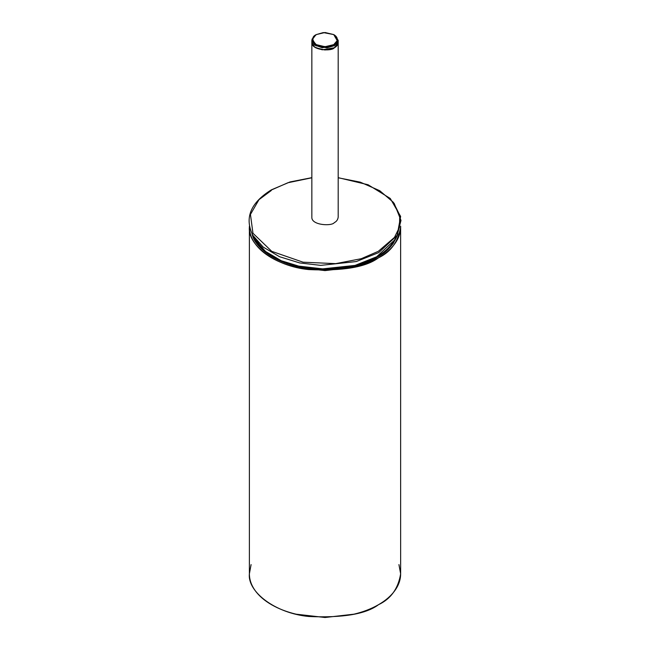 <?xml version="1.0" encoding="UTF-8"?>
<svg xmlns="http://www.w3.org/2000/svg" width="650" height="650" viewBox="0 0 650 650"><rect width="100%" height="100%" fill="white"/><g stroke="black" fill="none" stroke-linecap="round" stroke-linejoin="round"><path stroke-width="0.97" d="M316.298 34.58L323.269 32.573L333.726 34.58L337.212 40.617L333.726 44.647L334.327 45.687L338.049 41.381L333.726 34.58L325.016 32.5L316.298 34.58C313.893 35.969 312.691 37.651 312.691 39.617C312.691 41.576 313.893 43.258 316.298 44.647L325.016 46.727L333.726 44.647C330.102 47.304 324.293 47.304 316.298 44.647C311.683 40.032 311.683 36.676 316.298 34.58L311.976 39.236L315.697 45.687L326.877 47.832L334.327 45.687L333.726 44.647C336.131 43.258 337.334 41.576 337.334 39.617C337.334 37.651 336.131 35.969 333.726 34.58M311.846 40.308L311.846 217.222C311.326 225.412 331.979 226.371 334.327 222.601C336.481 221.593 337.764 219.797 338.187 217.222L338.187 42.388C338.187 44.484 336.895 46.28 334.327 47.767L325.016 49.993L315.697 47.767C313.129 46.28 311.846 44.484 311.846 42.388L314.641 47.076L322.197 49.814L334.327 47.767L338.187 42.388C338.187 44.484 336.895 46.28 334.327 47.767L325.016 49.993L315.697 47.767C313.129 46.28 311.846 44.484 311.846 42.388C311.326 50.578 331.979 51.537 334.327 47.767C336.481 46.751 337.764 44.964 338.187 42.388L338.187 40.308L334.327 45.687L322.197 47.734L314.641 44.996L311.846 40.308L315.697 34.929M334.027 34.767L338.187 40.308M398.938 564.598L400.636 573.836C400.636 579.629 398.718 585.195 394.883 590.549C391.04 595.896 385.58 600.616 378.487 604.711C371.394 608.806 363.22 611.959 353.957 614.177L325.016 617.5L296.075 614.177C286.804 611.959 278.631 608.806 271.537 604.711C264.444 600.616 258.984 595.896 255.141 590.549C251.306 585.195 249.389 579.629 249.389 573.836L251.087 564.598M378.487 257.814C365.983 267.199 342.769 271.123 308.839 269.588C275.186 266.419 247.317 244.806 249.389 226.939L249.397 226.176L249.389 226.939C249.389 232.732 251.306 238.298 255.141 243.644C258.984 248.999 264.444 253.719 271.537 257.814C278.631 261.909 286.804 265.062 296.075 267.28L325.016 270.603L353.957 267.28C363.22 265.062 371.394 261.909 378.487 257.814C385.58 253.719 391.04 248.999 394.883 243.644C398.718 238.298 400.636 232.732 400.636 226.939C398.223 241.703 390.837 251.997 378.487 257.814M400.627 226.176L400.636 573.836C398.223 588.599 390.837 598.894 378.487 604.711C365.983 614.096 342.769 618.02 308.839 616.492C275.186 613.316 247.317 591.703 249.389 573.836L249.389 226.939M397.979 233.846L393.315 243.271C389.561 248.503 384.215 253.118 377.284 257.116C370.354 261.121 362.359 264.209 353.299 266.37L325.016 269.62L296.725 266.37C287.666 264.209 279.671 261.121 272.74 257.116C265.809 253.118 260.463 248.503 256.717 243.271L252.046 233.846M397.946 233.911C393.616 244.668 386.726 252.411 377.284 257.116C366.031 265.395 345.394 269.441 315.364 269.254C285.634 267.898 255.499 251.249 252.078 233.911M252.525 235.324L252.484 234.674M271.749 189.841L287.901 182.748L311.846 177.775L287.901 182.748L271.749 189.841L258.968 199.68L250.445 214.435L252.956 233.252L271.749 251.339L303.079 262.194L335.668 263.64L361.229 258.716L378.276 251.339L394.477 237.404L399.457 227.224L399.75 215.158L393.404 202.369L379.746 190.71L360.262 182.154L338.187 177.775L360.262 182.154L379.746 190.71L393.404 202.369L399.75 215.158L399.457 227.224L394.477 237.404L378.276 251.339L361.229 258.716L335.668 263.64L303.079 262.194L271.749 251.339L252.956 233.252L250.445 214.435L258.968 199.68L271.269 190.531M311.846 177.661L290.014 181.943L271.391 189.832C250.469 202.841 244.286 218.018 252.858 235.349L263.185 247.081L279.541 256.717L299.707 262.933L320.71 265.371L356.249 261.56L378.755 252.59L397.166 235.349L400.993 220.399L394.184 203.369L400.993 220.399L397.166 235.349L378.755 252.59L356.249 261.56L320.71 265.371L299.707 262.933L279.541 256.717L263.185 247.081L252.858 235.349L255.637 240.199L265.566 251.477L281.287 260.748L300.682 266.719L320.881 269.059L355.046 265.403L376.683 256.774L394.387 240.199L397.166 235.349L400.636 216.426L390.26 198.461L368.103 184.763L338.187 177.661M258.814 243.116L256.539 239.574M394.688 239.671L392.527 243.084C388.822 248.251 383.541 252.818 376.683 256.774C369.834 260.731 361.928 263.778 352.974 265.915L325.016 269.132L297.05 265.915C288.096 263.778 280.191 260.731 273.341 256.774C266.492 252.818 261.211 248.251 257.498 243.084L255.336 239.671"/></g></svg>
